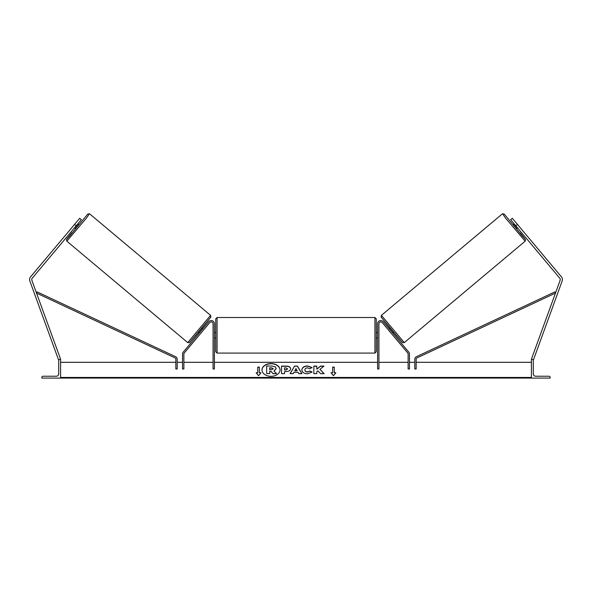 <?xml version="1.0" encoding="UTF-8"?>
<svg xmlns="http://www.w3.org/2000/svg" width="592" height="592" viewBox="0 0 592 592"><rect width="100%" height="100%" fill="white"/><g stroke="black" fill="none" stroke-linecap="round" stroke-linejoin="round"><path stroke-width="0.89" d="M213.068 323.787A1.872 1.872 0 0 0 209.76 322.588L184.186 353.061A1.339 1.339 0 0 0 183.875 353.92L183.875 369.001L182.536 369.001L182.536 353.92A2.679 2.679 0 0 1 183.165 352.203L208.739 321.722A3.212 3.212 0 0 1 214.408 323.787L214.408 369.001L213.068 369.001L213.068 323.787M41.854 378.096L60.584 378.096L60.584 359.366L59.91 359.366A1.206 1.206 0 0 0 58.712 360.572L58.712 373.818A2.405 2.405 0 0 1 56.299 376.223L43.061 376.223A1.206 1.206 0 0 0 41.854 377.43L41.854 378.096M215.747 335.294L215.747 318.836L217.079 317.504L217.079 353.084L215.747 351.744L215.747 335.294M377.592 332.615L376.253 332.615L376.253 318.836L376.253 351.744L374.921 353.084L374.921 317.504L376.253 318.836M214.408 333.385L214.408 337.203M377.592 333.385L377.592 337.203M74.562 224.427L79.72 218.278L81.356 219.654L76.198 225.804L74.562 224.427L30.599 276.812A4.277 4.277 0 0 0 29.859 281.03L58.571 359.921L59.037 359.751M76.198 225.804L32.242 278.188A2.139 2.139 0 0 0 31.872 280.297L60.584 359.189L60.081 359.366M66.829 241.166L66.474 239.56L71.743 232.871L66.667 239.279L69.908 235.712L87.66 214.186L89.436 213.734L86.506 218.034L66.829 241.166L187.723 342.605L210.597 315.351L210.944 316.957L200.473 329.907L189.388 342.664L187.723 342.605M89.695 213.912L210.597 315.351M74.481 227.853L75.517 228.727L78.958 224.627L77.915 223.754M77.67 224.546L75.214 227.476L77.426 224.338M198.66 332.053L199.489 332.748M203.463 330.092L200.51 333.607M199.978 332.164L202.434 329.233M203.951 329.507L203.485 330.114M202.101 327.961L202.93 328.649M76.05 222.651L73.068 226.203M517.438 224.427L512.28 218.278L510.644 219.654L515.802 225.804L517.438 224.427L561.401 276.812A4.277 4.277 0 0 1 562.141 281.03L533.429 359.921L532.963 359.751M515.802 225.804L559.758 278.188A2.139 2.139 0 0 1 560.128 280.297L531.416 359.189L531.919 359.366M525.171 241.166L525.526 239.56L520.257 232.871L525.333 239.279L522.092 235.712L504.34 214.186L502.564 213.734L505.494 218.034L525.171 241.166L404.277 342.605L381.403 315.351L381.056 316.957L391.527 329.907L402.612 342.664L404.277 342.605M502.305 213.912L381.403 315.351M518.932 226.203L515.95 222.651M517.519 227.853L516.483 228.727L513.042 224.627L514.085 223.754M393.34 332.053L392.511 332.748M389.899 327.961L389.07 328.649M388.049 329.507L388.537 330.092M392.022 332.164L389.566 329.233M388.515 330.114L391.49 333.607M517.031 227.269L514.33 224.546L516.786 227.476M550.146 378.096L531.416 378.096L531.416 359.366L532.09 359.366A1.206 1.206 0 0 1 533.288 360.572L533.288 373.818A2.405 2.405 0 0 0 535.701 376.223L548.939 376.223A1.206 1.206 0 0 1 550.146 377.43L550.146 378.096M378.932 323.787A1.872 1.872 0 0 1 382.24 322.588L407.814 353.061A1.339 1.339 0 0 1 408.125 353.92L408.125 369.001L409.464 369.001L409.464 353.92A2.679 2.679 0 0 0 408.835 352.203L383.261 321.722A3.212 3.212 0 0 0 377.592 323.787L377.592 369.001L378.932 369.001L378.932 323.787M175.846 359.152L175.846 369.001L177.186 369.001L177.186 359.152A2.679 2.679 0 0 0 175.646 356.724L37.096 291.886L36.526 293.099L175.077 357.938A1.339 1.339 0 0 1 175.846 359.152M416.154 359.152L416.154 369.001L414.814 369.001L414.814 359.152A2.679 2.679 0 0 1 416.354 356.724L554.904 291.886L555.474 293.099L416.923 357.938A1.339 1.339 0 0 0 416.154 359.152M271.018 363.562A9.021 6.379 0 0 0 261.997 369.941A9.021 6.379 0 0 0 271.018 376.32A9.021 6.379 0 0 0 280.046 369.941A9.021 6.379 0 0 0 271.018 363.562M280.038 370.037A9.021 6.379 0 0 0 271.018 363.754A9.021 6.379 0 0 0 261.997 370.037M260.954 372.782L259.348 372.782L259.348 367.107L257.742 367.107L257.742 372.782L256.136 372.782L258.549 375.728L260.954 372.782M307.374 373.818C304.007 373.641 302.164 372.338 301.853 369.904L301.853 369.882C302.112 367.469 303.999 366.159 307.5 365.945L312.036 367.528L309.808 368.749L307.47 367.861C305.864 367.972 305.013 368.646 304.91 369.859L304.91 369.882C305.013 371.125 305.864 371.798 307.47 371.902L309.882 370.984L312.117 372.109L307.374 373.818M293.869 372.324L293.114 373.663L290.05 373.663L294.579 366.093L297.421 366.093L301.95 373.663L298.79 373.663L298.013 372.324L293.869 372.324M531.416 377.444L60.584 377.444M531.416 362.311L416.154 362.311M414.814 362.311L409.464 362.311M408.125 362.311L378.932 362.311M377.592 362.311L214.408 362.311M213.068 362.311L183.875 362.311M182.536 362.311L177.186 362.311M175.846 362.311L60.584 362.311M290.591 368.779C290.391 370.577 288.852 371.487 285.988 371.502L284.523 371.502L284.523 373.663L281.555 373.663L281.555 366.1L286.143 366.1C288.977 366.145 290.465 367.033 290.591 368.757L290.591 368.779M324.002 366.1L320.487 366.1L316.801 369.171L316.801 366.1L313.841 366.1L313.841 373.663L316.801 373.663L316.801 371.709L317.889 370.858L320.583 373.663L324.142 373.663L319.954 369.349L324.002 366.1M332.652 372.782L332.652 367.107L334.258 367.107L334.258 372.782L335.864 372.782L333.451 375.728L331.046 372.782L332.652 372.782L331.202 372.967M60.584 378.096L531.416 378.096M276.198 368.609L273.992 370.962L276.545 373.604L273.119 373.604L270.958 371.302L269.656 371.302L269.656 373.604L266.681 373.604L266.681 366.019L271.758 366.019L275.243 366.84L276.198 368.609M273.992 371.147L276.198 368.631M269.656 373.604L266.681 373.604M273.119 373.604L270.958 371.495L269.656 371.495M273.119 373.789L276.545 373.604M294.779 370.703L297.162 370.703L295.978 368.564L294.779 370.888L297.162 370.703M290.161 373.663L294.579 366.093M294.579 366.278L297.421 366.093M297.421 366.278L301.831 373.663M287.623 368.853L285.914 367.861L284.523 367.861L284.523 369.859L285.929 369.859L287.623 368.853M287.623 368.875L285.929 370.052L284.523 369.859M284.523 371.695L284.523 373.663M281.555 373.663L281.555 366.285L286.143 366.285C288.977 366.337 290.465 367.225 290.591 368.949M301.853 370.074C302.112 367.654 303.999 366.344 307.5 366.137L312.036 367.713M309.882 370.984L307.47 372.094C305.864 371.983 305.013 371.31 304.91 370.074L304.91 369.882M309.882 371.177L311.984 372.235M323.957 373.663L319.954 369.349M316.801 373.663L316.801 371.902M316.801 366.285L313.841 366.285L313.841 373.663M323.765 366.285L320.487 366.285L316.801 369.171M332.652 367.292L334.258 367.292M335.708 372.967L334.258 372.782M257.742 372.782L256.292 372.967M259.348 367.292L257.742 367.292M260.798 372.967L259.348 372.782M273.208 368.735L271.602 367.839L269.656 367.839L269.656 369.66L271.617 369.66L273.208 368.735M273.208 368.927L271.602 368.032L269.656 368.032L269.656 369.66M210.759 317.238L189.61 342.442M381.241 317.238L402.39 342.442M531.416 378.014L60.584 378.014M374.921 317.504L217.079 317.504M215.747 332.615L214.408 332.615M377.592 337.965L376.253 337.965M215.747 337.965L214.408 337.965M374.921 353.084L217.079 353.084"/></g></svg>
